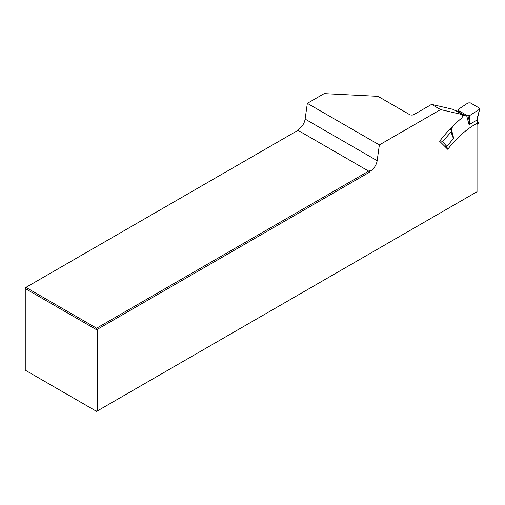 <?xml version="1.0" encoding="UTF-8"?>
<svg xmlns="http://www.w3.org/2000/svg" width="505" height="505" viewBox="0 0 505 505"><rect width="100%" height="100%" fill="white"/><g stroke="black" fill="none" stroke-linecap="round" stroke-linejoin="round"><path stroke-width="0.76" d="M431.586 104.39L413.999 114.54A3.181 1.837 180 0 1 409.498 114.54L377.986 96.348L324.166 93.627L307.33 103.348L379.369 144.935L377.159 160.678A9.551 5.511 -60 0 1 370.058 171.201L369.218 172.363L97.282 329.367L97.282 410.982L477.029 191.736L477.029 123.302A75.163 43.392 120 0 0 447.746 149.291L439.647 141.255A94.706 54.679 -60 0 1 461.254 118.46A2.544 1.471 120 0 0 462.346 114.616L440.587 109.585L431.586 104.39L453.345 109.421L462.346 114.616M379.369 144.935L440.587 109.585M96.606 411.373L97.282 410.982L95.931 410.982L95.931 329.367L25.25 288.557L25.25 370.178L96.606 411.373M297.186 130.776L298.026 129.615A9.551 5.511 -60 0 0 305.121 119.092L307.33 103.348M298.613 129.955L297.975 130.322L298.613 129.955L298.026 129.615M368.656 171.132L297.975 130.322L25.925 287.389L96.606 328.199L368.656 171.132L369.471 170.86L369.218 172.363M370.058 171.201L369.471 170.86M25.25 287.781L25.925 287.389L25.25 288.557L25.25 287.781M96.606 328.199L97.282 329.367L95.931 329.367L96.606 328.199M478.355 123.151L477.863 123.908A73.566 42.477 120 0 0 477.029 124.35M479.712 108.928L477.477 118.53A1.591 0.922 -166.9 0 1 477.048 118.991L479.731 108.846L479.289 108.045L470.269 102.837L468.04 102.932L458.666 109.124L458.174 110.93A3.181 1.837 -60 0 1 457.284 111.049L455.649 110.746M479.277 109.415L469.745 115.519L469.606 122.033L469.063 124.691L476.89 120.127L477.048 118.991M462.643 115.961A93.273 53.852 -60 0 1 463.218 115.506L465.837 115.986A3.181 1.837 120 0 0 466.727 115.872L469.745 115.519M463.218 115.506L462.618 115.159M477.364 119.401A1.591 1.124 165.4 0 1 477.421 119.559L476.89 120.127M452.65 126.319L452.007 128.144A3.181 1.837 -60 0 1 451.401 129.337L451.104 131.9L452.669 136.918L453.667 138.225L446.818 146.551L442.639 141.608L451.104 131.9M445.587 147.151L446.818 146.551M442.639 141.608L440.518 142.12M445.044 146.608A1.591 1.401 -41.7 0 0 446.445 145.882M377.159 160.678L305.121 119.092M478.336 123.069L477.421 119.559A1.591 1.124 165.4 0 1 477.004 120.613A6.369 3.674 -60 0 1 476.909 120.114M477.863 123.908L477.004 120.613M447.468 149.019L446.95 147.024A6.369 3.674 120 0 0 446.799 146.576M445.934 147.498A1.591 1.124 -14.6 0 0 446.95 147.024M467.895 115.588L469.606 122.033M467.327 115.67L458.565 110.614M465.837 115.986L457.284 111.049M469.063 124.691L466.727 115.872M453.667 138.225L451.401 129.337M451.009 130.423L452.669 136.918M451.085 129.943L449.835 129.223M452.007 128.144L451.274 127.721M477.477 118.53L477.364 119.357"/></g></svg>
